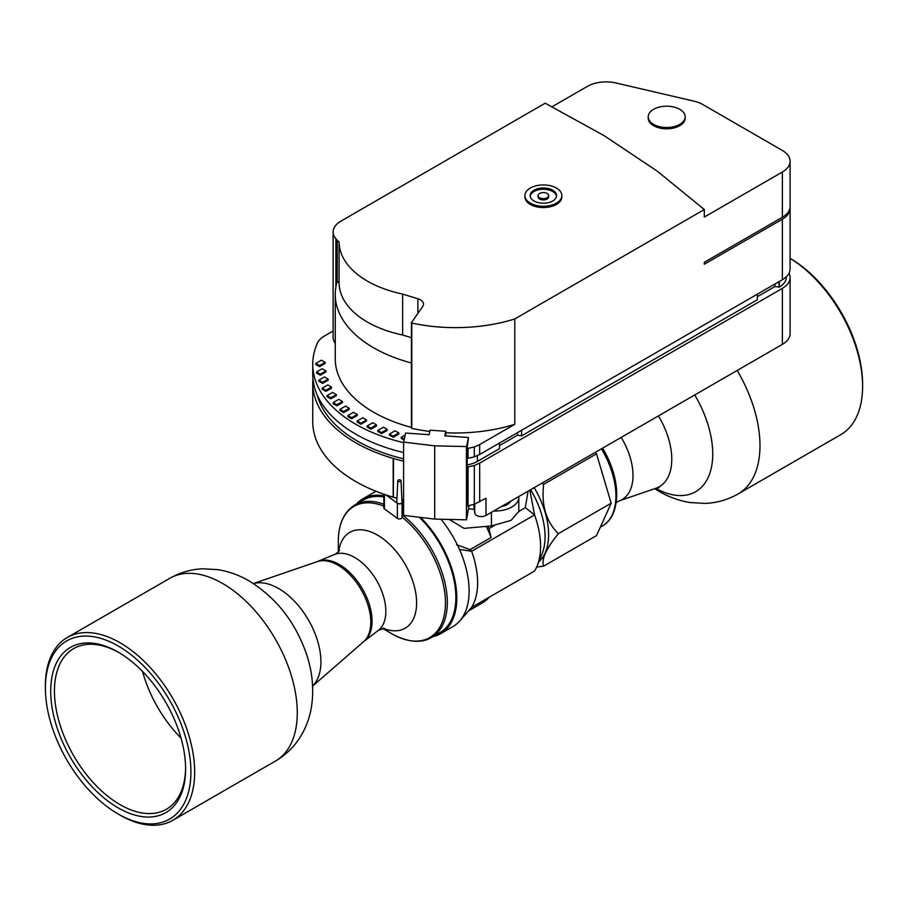 <?xml version="1.0" encoding="UTF-8"?>
<svg xmlns="http://www.w3.org/2000/svg" width="908" height="908" viewBox="0 0 908 908"><rect width="100%" height="100%" fill="white"/><g stroke="black" fill="none" stroke-linecap="round" stroke-linejoin="round"><path stroke-width="1.36" d="M389.464 434.047L389.464 435.125L393.198 437.281L398.794 434.047L398.794 432.968L393.198 436.203L389.464 434.047L395.059 430.823L398.794 432.968M393.198 437.281L393.198 436.203M333.123 330.989L324.36 336.051A26.389 15.232 0 0 0 317.267 343.485A146.642 84.671 0 0 0 312.749 364.346A146.642 84.671 0 0 0 403.606 442.65M335.256 343.303A26.389 15.232 180 0 1 333.123 337.299L333.123 231.949A26.389 15.232 0 0 0 335.892 238.747L337.243 240.314L337.243 281.253A130.797 75.512 180 0 0 335.256 294.374A130.797 75.512 180 0 0 411.415 362.984M335.256 294.374L335.256 358.796A130.797 75.512 0 0 0 411.415 427.407M411.449 427.986L411.449 322.862M445.783 432.764A124.351 71.8 0 0 0 514.779 424.308L514.779 318.958A124.351 71.8 180 0 1 411.789 323.044L411.789 428.394A124.351 71.8 0 0 0 429.802 431.425M467.166 448.552L474.305 446.963L479.674 444.579L514.779 424.308M322.204 388.147L322.204 389.226L325.938 391.371L331.534 388.147L331.534 387.069L325.938 390.304L322.204 388.147L327.811 384.913L331.534 387.069M357.173 420.994L357.173 422.072L360.907 424.229L366.503 420.994L366.503 419.916L360.907 423.151L357.173 420.994L362.78 417.771L366.503 419.916M339.921 409.372L339.921 410.439L343.655 412.595L349.251 409.372L349.251 408.294L343.655 411.517L339.921 409.372L345.517 406.137L349.251 408.294M316.586 371.985L316.586 373.063L320.308 375.208L325.904 371.985L325.904 370.907L320.308 374.141L316.586 371.985L322.181 368.75L325.904 370.907M315.802 363.416L315.802 364.494L319.537 366.65L325.132 363.416L325.132 362.337L319.537 365.572L315.802 363.416L321.398 360.181L325.132 362.337M333.168 402.573L333.168 403.651L336.902 405.808L342.498 402.573L342.498 401.495L336.902 404.73L333.168 402.573L338.763 399.35L342.498 401.495M318.844 380.168L318.844 381.246L322.578 383.403L328.174 380.168L328.174 379.09L322.578 382.325L318.844 380.168L324.451 376.945L328.174 379.09M404.31 439.086L401.234 437.316L401.234 438.394L404.105 440.051M367.161 425.966L367.161 427.044L370.895 429.2L376.491 425.966L376.491 424.899L370.895 428.122L367.161 425.966L372.768 422.742L376.491 424.899M347.946 415.524L347.946 416.602L351.68 418.758L357.275 415.524L357.275 414.445L351.68 417.68L347.946 415.524L353.541 412.289L357.275 414.445M377.83 430.403L377.83 431.482L381.564 433.638L387.16 430.403L387.16 429.325L381.564 432.56L377.83 430.403L383.426 427.169L387.16 429.325M327.005 395.638L327.005 396.717L330.739 398.862L336.335 395.638L336.335 394.56L330.739 397.783L327.005 395.638L332.6 392.404L336.335 394.56M403.606 452.559A146.642 84.671 180 0 1 312.749 374.255L312.749 364.346M479.674 444.579L479.674 454.488L474.305 456.872L467.166 458.472M479.674 454.488L782.378 279.721A26.389 15.232 0 0 0 790.096 268.95L790.096 208.42A26.389 15.232 0 0 0 790.051 207.444M467.166 467.087L474.305 465.498L474.305 504.269L467.166 506.028L467.166 447.86L468.46 437.497L466.53 446.566L466.53 519.819L469.084 505.54M468.063 448.484L468.063 458.392M474.305 446.963L474.305 456.872M514.779 318.958L704.313 209.532L704.313 217.069L782.378 172.009A26.389 15.232 0 0 0 790.096 161.238A26.389 15.232 0 0 0 782.378 150.467L702.837 104.545A26.389 15.232 0 0 0 694.064 101.185L615.999 82.98A26.389 15.232 0 0 0 587.465 86.339L551.86 106.883M790.096 208.42A26.389 15.232 0 0 1 782.378 219.191L704.313 264.251L704.313 262.31L782.378 217.25A26.389 15.232 180 0 0 790.096 206.479L790.096 161.238M411.449 322.635L422.742 306.393A10.556 6.095 180 0 0 423.503 304.123A10.556 6.095 180 0 0 417.884 298.743L417.884 313.385M704.313 209.532L657.29 171.181L604.07 135.632L545.175 103.206L340.852 221.177A26.389 15.232 0 0 0 333.123 231.949M337.243 281.253L339.081 282.887A96.6 55.774 0 0 0 402.63 335.018L402.63 294.079L417.884 298.743M402.63 294.079A96.6 55.774 180 0 1 339.081 241.948L337.243 240.314M561.836 195.595L561.836 196.888A18.466 10.669 180 0 1 556.434 204.425A18.466 10.669 180 0 1 536.299 206.74A18.466 10.669 180 0 1 524.903 196.888L524.903 195.595A18.466 10.669 0 0 0 536.299 205.446A18.466 10.669 0 0 0 556.434 203.131A18.466 10.669 0 0 0 561.836 195.595A18.466 10.669 0 0 0 550.441 185.743A18.466 10.669 0 0 0 530.306 188.058A18.466 10.669 0 0 0 524.903 195.595M534.04 190.215A13.189 7.616 180 0 1 548.421 188.558A13.189 7.616 180 0 1 556.559 195.595A13.189 7.616 180 0 1 552.7 200.986A13.189 7.616 180 0 1 538.319 202.632A13.189 7.616 180 0 1 530.181 195.595A13.189 7.616 180 0 1 534.04 190.215M556.513 196.242A13.189 7.616 0 0 0 547.899 189.738A13.189 7.616 0 0 0 534.04 191.497A13.189 7.616 0 0 0 530.227 196.242M548.648 195.595L548.648 196.888A5.278 3.042 180 0 1 545.39 199.703A5.278 3.042 180 0 1 539.636 199.045A5.278 3.042 180 0 1 538.092 196.888L538.092 195.595A5.278 3.042 0 0 0 539.636 197.751A5.278 3.042 0 0 0 545.39 198.409A5.278 3.042 0 0 0 548.648 195.595A5.278 3.042 0 0 0 547.104 193.438A5.278 3.042 0 0 0 541.35 192.78A5.278 3.042 0 0 0 538.092 195.595M402.63 335.018L411.415 337.697M339.081 282.887L339.081 241.948M685.165 116.848L685.165 118.142A18.466 10.669 180 0 1 673.759 127.994A18.466 10.669 180 0 1 653.635 125.69A18.466 10.669 180 0 1 648.221 118.142L648.221 116.848A18.466 10.669 0 0 0 653.635 124.396A18.466 10.669 0 0 0 673.759 126.7A18.466 10.669 0 0 0 685.165 116.848A18.466 10.669 0 0 0 679.751 109.312A18.466 10.669 0 0 0 659.628 106.996A18.466 10.669 0 0 0 648.221 116.848M393.187 458.404L393.187 497.187A146.619 84.648 180 0 1 312.749 421.652L312.749 382.87A146.619 84.648 0 0 0 393.187 458.404L393.187 497.187M312.942 378.568A146.619 84.648 0 0 0 312.749 382.87M403.606 461.162A146.619 84.648 180 0 1 393.516 458.506L393.346 497.244M396.955 498.254A146.619 84.648 180 0 1 393.516 497.278M403.606 499.945A146.619 84.648 180 0 1 401.915 499.536M474.305 504.269L485.984 498.242L485.984 515.472A6.594 3.814 180 0 1 479.015 516.346A6.594 3.814 180 0 1 474.736 513.043L473.692 504.417M789.018 273.263A26.389 15.232 180 0 1 790.096 277.576A26.389 15.232 180 0 1 782.378 288.347L782.378 344.359L485.984 515.472M474.305 465.498L479.674 463.103L782.378 288.347M317.289 395.173A141.932 81.947 0 0 0 403.606 458.824M499.468 443.059L499.468 448.643L477.358 461.412A23.744 13.711 180 0 1 467.166 464.885M499.468 445.612L517.447 435.227L521.601 435.874L757.317 299.776L757.317 294.192M757.317 296.746L774.921 286.576L779.382 287.041A23.744 13.711 180 0 0 786.328 277.349L786.328 276.804M790.096 277.576L790.096 333.588A26.389 15.232 180 0 1 782.378 344.359M403.606 513.065L402.051 517.628A2.633 1.521 180 0 1 400.133 518.899A2.633 1.521 180 0 1 397.364 518.377L384.413 508.866A2.633 1.521 180 0 1 383.846 507.924L383.846 494.213M493.725 511.011A23.744 13.711 0 0 0 518.797 497.323A23.744 13.711 0 0 0 518.752 496.551M468.846 508.855L474.294 509.343M510.943 501.068A14.778 8.535 180 0 1 507.356 504.428A14.778 8.535 180 0 1 501.534 506.494M385.968 494.928L397.364 503.293A2.633 1.521 0 0 0 400.133 503.815A2.633 1.521 0 0 0 402.051 502.544L402.698 499.718M400.984 480.673L402.04 502.203A2.633 1.521 180 0 1 400.451 503.645A2.633 1.521 180 0 1 397.534 503.327A2.633 1.521 180 0 1 396.762 502.203L397.817 480.673A1.578 0.919 0 0 0 398.283 481.354A1.578 0.919 0 0 0 400.031 481.546A1.578 0.919 0 0 0 400.984 480.673A1.578 0.919 0 0 0 400.519 480.06A1.578 0.919 0 0 0 398.816 479.855A1.578 0.919 0 0 0 397.817 480.673M434.705 519.104L403.606 515.358L403.606 442.105L434.705 445.851L466.462 446.566L466.451 519.819L434.705 519.104L434.705 445.851M403.663 442.117L405.604 433.037L429.109 434.705L430.074 430.176L445.783 431.289L444.818 435.817L468.46 437.497M445.726 435.885L445.783 431.289M401.234 437.316L405.184 435.034M479.674 463.103L479.674 501.886M468.063 467.007L468.063 505.79M506.766 504.746A13.189 7.616 0 0 0 509.558 501.863M402.8 499.752L402.8 514.337M420.574 517.401A77.838 44.935 60 0 1 440.675 633.67A77.838 44.935 60 0 1 432.878 636.644M356.367 504.11A77.838 44.935 60 0 1 362.837 498.844A77.838 44.935 60 0 1 383.846 495.825M383.846 496.96A76.522 44.174 -120 0 0 363.495 499.99L354.949 504.927C344.007 511.76 338.457 523.791 338.321 541.032A75.75 43.732 60 0 1 383.846 506.176M402.153 517.185A75.75 43.732 60 0 1 445.192 608.7A75.75 43.732 60 0 1 391.881 633.807L391.881 633.807C411.562 644.623 425.023 641.695 431.459 637.461L440.017 632.524A76.522 44.174 -120 0 0 455.861 597.498A76.522 44.174 -120 0 0 419.258 517.242M440.675 633.67L452.99 626.554A77.838 44.935 -120 0 0 459.482 621.276L471.627 607.373A73.877 42.653 60 0 0 471.627 551.258L459.482 549.465A77.838 44.935 60 0 1 459.482 621.276M440.982 519.24A77.838 44.935 60 0 1 459.482 549.465M486.189 526.39A72.038 41.586 60 0 1 491.046 537.502L470.026 549.635L471.638 551.247L534.574 514.915A73.877 42.653 -120 0 1 537.127 565.979A73.877 42.653 -120 0 1 534.574 571.041L471.627 607.373M470.026 549.635L456.576 544.743M449.244 519.421L464.056 528.365L491.421 525.925L510.988 520.42L518.797 511.476M487.902 526.231A65.172 37.625 -120 0 1 489.015 528.604L491.046 537.502M489.015 528.604L494.202 525.607M518.797 511.408L525.323 507.64L528.081 491.171M530.635 489.696A65.172 37.625 60 0 1 542.042 553.959L537.127 565.979M534.165 487.664A65.172 37.625 60 0 1 538.83 561.814M541.577 483.385L543.654 484.339C541.225 505.03 546.117 521.487 558.318 533.7C546.105 548.75 541.213 559.555 543.654 566.127L536.673 567.057M543.654 566.127L596.511 535.606L611.175 503.18L596.511 453.818L595.194 452.422M596.511 453.818L543.654 484.339M558.318 533.7L611.175 503.18M525.323 507.64L534.574 514.915L529.852 490.15M468.823 610.709L482.557 602.787A72.038 41.586 -120 0 0 489.083 597.305M790.096 258.371A105.544 60.938 60 0 1 862.6 386.365A105.544 60.938 60 0 1 840.74 434.682L738.125 493.929A105.544 60.938 -120 0 0 737.183 370.453M790.096 258.337A102.899 59.417 60 0 1 862.6 384.22L862.6 386.365M391.881 633.807L382.54 628.404L391.881 633.807M120.026 815.089L118.165 814.011L120.026 815.089A105.544 60.938 -120 0 0 172.804 820.321A105.544 60.938 -120 0 0 188.977 735.741A105.544 60.938 -120 0 0 120.026 642.739A105.544 60.938 -120 0 0 67.26 637.507A105.544 60.938 -120 0 0 45.4 685.824L45.4 687.98A102.899 59.417 -120 0 0 118.165 814.011A102.899 59.417 -120 0 0 190.93 772.004A102.899 59.417 -120 0 0 118.165 645.974A102.899 59.417 -120 0 0 45.4 687.98M118.165 807.87A95.385 55.07 60 0 1 50.712 691.045A95.385 55.07 60 0 1 118.165 652.114L118.165 652.114A95.385 55.07 60 0 1 185.607 768.928A95.385 55.07 60 0 1 118.165 807.87M185.607 767.839A92.741 53.549 60 0 1 166.402 809.232A92.741 53.549 60 0 1 120.026 804.636A92.741 53.549 60 0 1 59.44 722.916A92.741 53.549 60 0 1 73.662 648.596A92.741 53.549 60 0 1 119.107 652.659M142.556 671.455A92.741 53.549 -120 0 0 181.044 738.136M779.064 281.628L779.064 287.223M774.921 284.034L774.921 286.576M521.601 430.279L521.601 435.874M517.447 432.685L517.447 435.227M325.938 391.371L325.938 390.304M360.907 424.229L360.907 423.151M343.655 412.595L343.655 411.517M320.308 375.208L320.308 374.141M319.537 366.65L319.537 365.572M336.902 405.808L336.902 404.73M322.578 383.403L322.578 382.325M370.895 429.2L370.895 428.122M351.68 418.758L351.68 417.68M381.564 433.638L381.564 432.56M330.739 398.862L330.739 397.783M782.378 172.009L782.378 217.25M782.378 219.191L782.378 279.721M335.892 286.939L335.892 238.747M474.736 504.076L474.736 513.043M402.051 517.628L402.051 502.544M397.364 518.377L397.364 503.293M384.413 508.866L384.413 494.406M491.421 525.925L491.421 512.339M601.425 448.824A65.433 37.784 60 0 1 615.919 496.04A65.433 37.784 60 0 1 602.367 525.993L600.324 527.185M602.594 448.155A63.503 36.66 60 0 1 616.691 494.02L616.691 494.962A64.661 37.33 -120 0 0 602.356 448.291M616.192 502.578L619.063 500.921A52.392 30.248 -120 0 0 621.208 437.406M658.425 415.921A59.894 34.583 60 0 1 655.826 488.3L619.063 500.921M655.712 488.334A82.39 47.568 -120 0 0 708.773 476.076A82.39 47.568 -120 0 0 694.722 394.957M383.846 504.258A76.522 44.174 -120 0 0 354.949 504.927M431.459 637.461A76.522 44.174 -120 0 0 447.315 602.435A76.522 44.174 -120 0 0 402.63 515.12M383.153 628.291A55.354 31.962 -120 0 0 416.5 599.53A55.354 31.962 -120 0 0 377.467 535.096A55.354 31.962 -120 0 0 338.741 551.349M339.297 550.543C340.761 549.567 334.893 555.083 334.45 554.482A43.981 25.39 60 0 1 354.744 557.489A43.981 25.39 60 0 1 383.017 594.751A43.981 25.39 60 0 1 378.307 630.436L364.131 641.264A46.263 26.718 -120 0 0 369.079 603.718A46.263 26.718 -120 0 0 339.342 564.515A46.263 26.718 -120 0 0 317.982 561.348L317.369 561.587A46.535 26.865 60 0 1 337.889 565.139A46.535 26.865 60 0 1 367.536 603.763A46.535 26.865 60 0 1 363.609 641.684L364.131 641.264M312.602 686.039A59.815 34.538 -120 0 0 316.381 637.189A59.815 34.538 -120 0 0 278.608 588.52A59.815 34.538 -120 0 0 253.446 583.572M275.419 761.074C286.009 754.854 294.487 746.535 300.832 736.093C306.098 727.308 309.594 717.865 311.319 707.775C314.191 689.808 312.511 671.727 306.28 653.533C295.214 621.866 276.134 597.646 249.03 580.882C239.292 575.195 228.929 571.45 217.931 569.656L202.836 568.783C191.111 569.271 180.124 572.437 169.875 578.26A105.544 60.938 60 0 1 222.642 583.492A105.544 60.938 60 0 1 291.593 676.494A105.544 60.938 60 0 1 275.419 761.074L172.804 820.321M779.382 281.457L779.382 287.041M477.358 461.412L477.358 455.521M411.415 428.099L411.415 322.76M362.837 498.844L375.969 491.273M518.797 511.76L518.797 497.323M616.691 494.962C616.316 513.996 608.462 522.917 602.367 525.993M659.14 487.675L655.826 488.3M654.668 488.697L658.97 491.319C668.685 496.994 679.025 500.728 689.989 502.521L705.107 503.407C716.855 502.93 727.864 499.775 738.125 493.929M338.321 551.826L338.321 541.032M384.141 628.211L378.307 630.436M334.45 554.482L317.982 561.348M363.609 641.684L312.602 686.096M317.369 561.587L253.4 583.549M169.875 578.26L67.26 637.507"/></g></svg>
